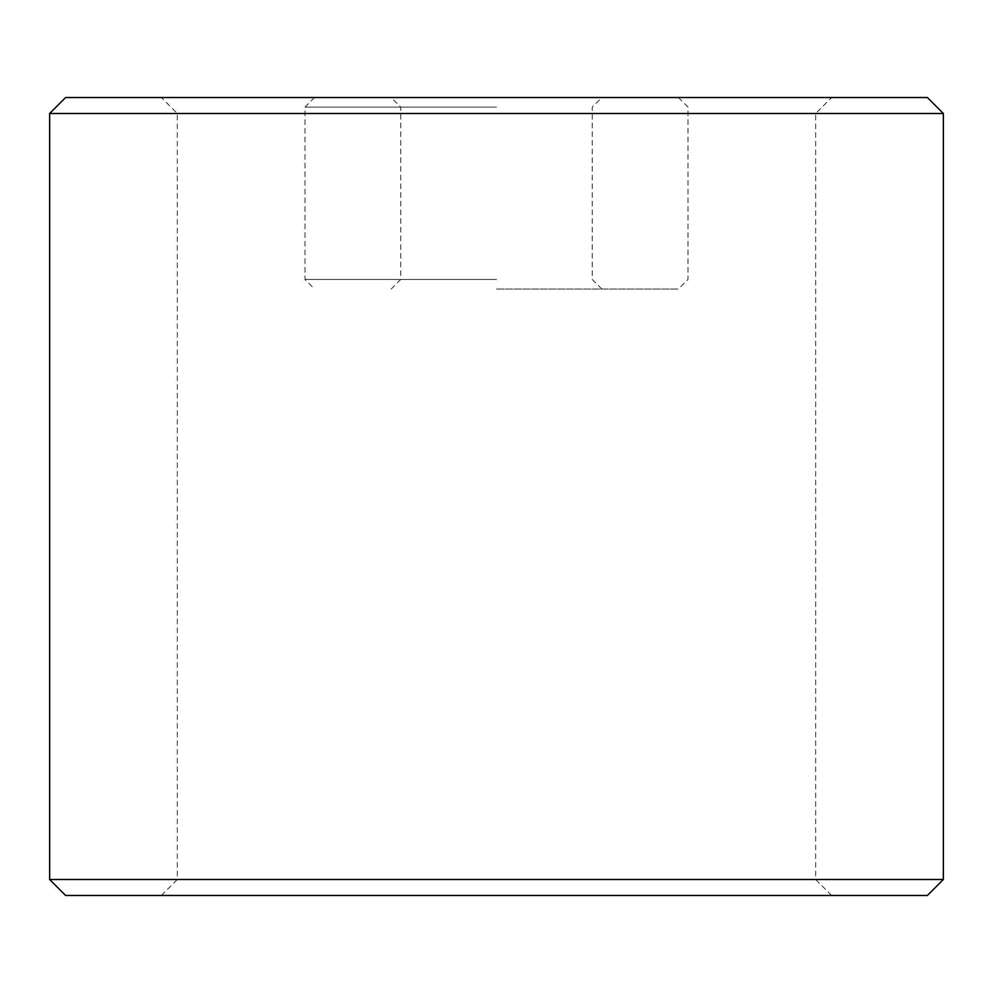 <?xml version="1.0" encoding="UTF-8"?>
<svg xmlns="http://www.w3.org/2000/svg" width="993" height="993" viewBox="0 0 993 993"><rect width="100%" height="100%" fill="white"/><g stroke="black" fill="none" stroke-linecap="round" stroke-linejoin="round"><path stroke-width="0.74" stroke-dasharray="4.96 3.72" d="M496.5 107.107L304.988 107.107L496.5 107.107M496.5 279.455L304.988 279.455L496.5 279.455M496.5 97.525L831.637 97.525L496.5 97.525M496.5 289.037L678.43 289.037L496.5 289.037M496.5 113.487L815.675 113.487L496.5 113.487M496.5 879.513L815.675 879.513L496.5 879.513M496.5 895.475L831.637 895.475L496.5 895.475M927.388 97.525L65.612 97.525M943.35 113.487L49.65 113.487M943.35 879.513L49.65 879.513M927.388 895.475L65.612 895.475M601.832 289.037L592.25 279.455L592.25 107.107L601.832 97.525M391.168 289.037L400.75 279.455L400.75 107.107L391.168 97.525M314.57 97.525L304.988 107.107L304.988 279.455L314.57 289.037M678.43 97.525L688.012 107.107L688.012 279.455L678.43 289.037M831.637 895.475L815.675 879.513L815.675 113.487L831.637 97.525M161.362 895.475L177.325 879.513L177.325 113.487L161.362 97.525"/><path stroke-width="1.49" d="M496.5 97.525L927.388 97.525L943.35 113.487L49.65 113.487L65.612 97.525L496.5 97.525M943.35 879.513L927.388 895.475L65.612 895.475L49.65 879.513L943.35 879.513L943.35 113.487M49.65 879.513L49.65 113.487"/></g></svg>
